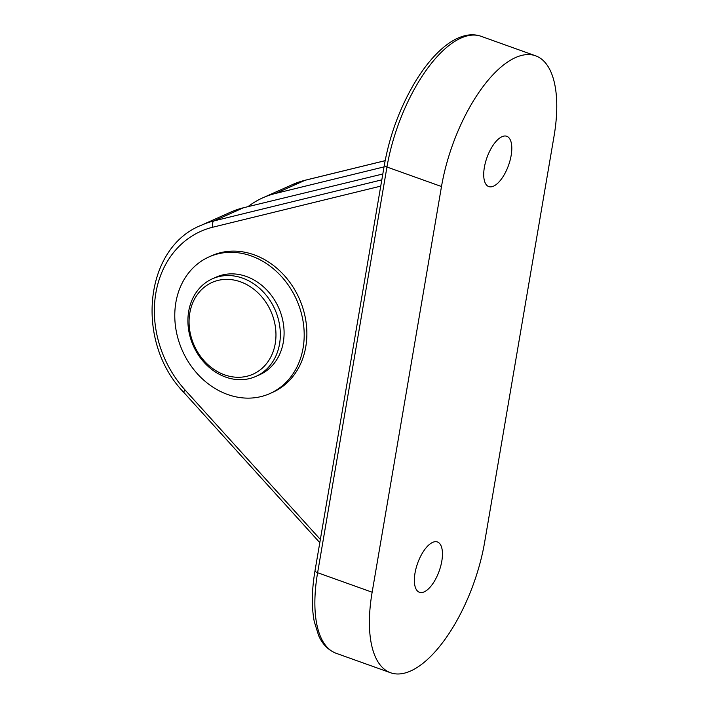 <?xml version="1.0" encoding="UTF-8"?>
<svg xmlns="http://www.w3.org/2000/svg" width="709" height="709" viewBox="0 0 709 709"><rect width="100%" height="100%" fill="white"/><g stroke="black" fill="none" stroke-linecap="round" stroke-linejoin="round"><path stroke-width="1.06" d="M484.672 542.03L554.021 136.332A112.199 48.123 109.7 0 0 535.534 55.781A112.199 48.123 109.7 0 0 441.494 186.529L372.145 592.219A112.199 48.123 109.7 0 0 390.632 672.77A112.199 48.123 109.7 0 0 484.672 542.03M382.825 173.989L243.515 207.746A106.855 89.307 -114 0 0 230.779 212.097L201.312 225.249A106.855 89.307 -114 0 1 214.047 220.889A5.344 2.898 76.3 0 0 212.904 227.181L380.751 186.121M209.013 256.915L211.69 255.719A74.8 62.516 66 0 1 253.999 254.77A74.8 62.516 66 0 1 306.12 322.595A74.8 62.516 66 0 1 272.637 392.343L269.952 393.539A74.8 62.516 66 0 1 182.39 350.689A74.8 62.516 66 0 1 209.013 256.915A74.8 62.516 66 0 1 251.323 255.958A74.8 62.516 66 0 1 303.443 323.791A74.8 62.516 66 0 1 269.952 393.539M424.186 591.864A26.712 11.459 -70.3 0 1 419.418 592.281A26.712 11.459 -70.3 0 1 416.086 568.201A26.712 11.459 -70.3 0 1 432.641 542.385A26.712 11.459 -70.3 0 1 437.409 541.968A26.712 11.459 -70.3 0 1 440.732 566.048A26.712 11.459 -70.3 0 1 424.186 591.864M493.526 186.166A26.712 11.459 -70.3 0 1 488.758 186.582A26.712 11.459 -70.3 0 1 485.435 162.512A26.712 11.459 -70.3 0 1 501.99 136.695A26.712 11.459 -70.3 0 1 506.749 136.279A26.712 11.459 -70.3 0 1 510.081 160.349A26.712 11.459 -70.3 0 1 493.526 186.166M384.039 166.89L275.668 193.406A106.855 89.307 -114 0 0 262.933 197.758A106.855 89.307 -114 0 0 247.955 206.656M212.363 278.823L216.112 277.148A53.432 44.658 66 0 1 278.655 307.75A53.432 44.658 66 0 1 259.636 374.742L255.887 376.408A53.432 44.658 -114 0 0 274.906 309.425A53.432 44.658 -114 0 0 212.363 278.823A53.432 44.658 -114 0 0 188.443 328.639A53.432 44.658 -114 0 0 225.666 377.091A53.432 44.658 -114 0 0 255.887 376.408M224.567 374.839A50.224 41.973 66 0 1 199.495 291.851A50.224 41.973 66 0 1 273.488 318.306A50.224 41.973 66 0 1 224.567 374.839M384.367 164.931A5.344 1.835 9.7 0 0 386.954 167.023A112.199 48.123 -70.3 0 1 481.003 36.274C476.271 34.626 471.272 34.342 466.008 35.45C458.776 37.019 451.491 40.821 444.153 46.847C433.855 55.346 424.133 67.133 415.004 82.217C399.903 107.706 389.684 135.277 384.367 164.931L315.026 570.621A5.344 1.835 9.7 0 0 317.614 572.721L386.954 167.023L441.494 186.529M390.632 672.77L336.093 653.273A112.199 48.123 -70.3 0 1 317.614 572.721L372.145 592.219M305.685 180.121A5.344 2.898 76.3 0 0 305.411 180.166A5.344 2.898 76.3 0 0 305.136 180.263L385.138 160.686M262.933 197.758L292.409 184.615A106.855 89.307 66 0 1 305.136 180.263L275.668 193.406M381.823 179.847L214.047 220.889L243.515 207.746M201.312 225.249C144.051 247.796 134.79 341.968 183.791 392.387A5.344 1.072 -42.1 0 1 185.076 390.003A101.52 84.841 66 0 1 212.904 227.181M320.353 539.46L185.076 390.003M336.093 653.273C325.67 649.107 320.938 640.847 318.633 635.583L314.273 621.589C311.473 607.108 311.721 590.118 315.026 570.621M535.534 55.781L481.003 36.274M385.147 160.659L305.411 180.166L292.409 184.615M183.791 392.387L319.803 542.66"/></g></svg>
